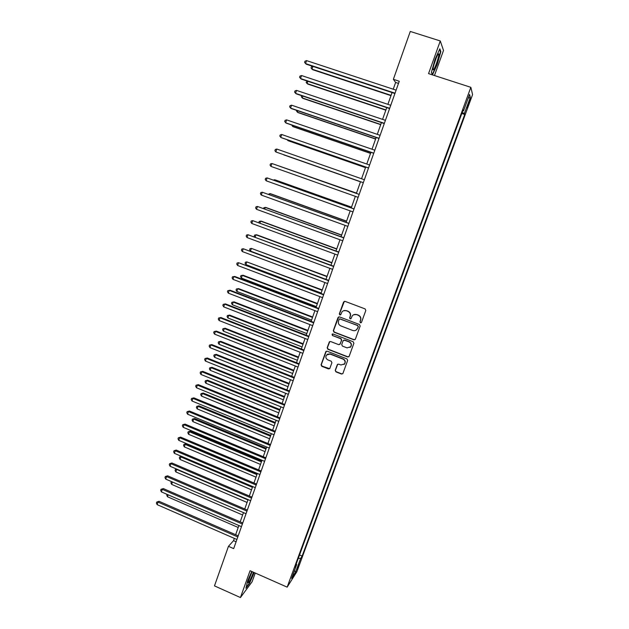 <?xml version="1.0" encoding="UTF-8"?>
<svg xmlns="http://www.w3.org/2000/svg" width="629" height="629" viewBox="0 0 629 629"><rect width="100%" height="100%" fill="white"/><g stroke="black" fill="none" stroke-linecap="round" stroke-linejoin="round"><path stroke-width="0.94" d="M360.441 322.811L361.502 322.331L365.819 310.459L365.103 308.91L345.069 301.354L343.568 302.054L339.322 313.887L339.817 314.956L340.745 314.697L341.964 311.929C343.119 310.592 344.543 310.191 346.233 310.726L347.9 311.355C349.976 312.393 350.73 314.028 350.164 316.269L349.614 317.802L350.101 318.879L351.053 318.596L352.216 315.915C353.372 314.524 354.819 314.099 356.564 314.642L358.231 315.278C360.315 316.316 361.07 317.952 360.503 320.2L359.945 321.733L360.441 322.811M353.64 314.752L356.761 314.539L358.428 315.176C360.503 316.206 361.258 317.849 360.692 320.09L360.134 321.623L360.629 322.701L361.243 322.693M344.338 301.322L339.542 313.785L340.556 314.877M343.489 310.757L346.445 310.632L348.104 311.261C350.18 312.291 350.935 313.926 350.369 316.167L349.818 317.692L350.314 318.769L350.872 318.777M299.207 564.669L296.974 569.261L299.207 564.669M335.226 370.332L335.925 371.857L341.468 374.035L342.844 373.61L347.664 360.433L346.956 358.907L327.19 351.21L325.853 351.587L321.073 364.773L321.773 366.29L328.432 368.909L329.785 368.508L331.908 362.729L331.208 361.203L327.898 359.914C325.853 358.742 325.366 357.138 326.427 355.078L330.005 354.048L343.009 359.12C345.022 360.244 345.533 361.824 344.558 363.869L340.887 364.993L338.716 364.144L337.356 364.553L335.226 370.332L336.145 371.684L341.681 373.854L342.726 373.76M434.466 75.535L443.508 50.454L440.276 40.956L428.553 73.617L470.846 87.329L287.162 587.148L250.059 570.731L240.435 597.55L214.481 585.89L228.453 546.326L233.673 548.622L399.266 81.251L393.369 79.317L395.625 82.462L393.243 89.2M440.276 40.956L410.273 31.45L393.369 79.317M353.883 339.817L355.401 339.133L360.158 326.034L359.45 324.493L339.495 316.89L338.001 317.582L333.315 330.642L334.015 332.175L353.883 339.817L355.055 339.629M353.891 343.285L349.158 356.305L347.656 356.981L327.874 349.284L327.174 347.766L329.321 341.917L330.657 341.539L338.677 344.645L340.171 343.969L341.508 340.273L340.8 338.748L332.442 335.516L332.065 334.243L332.993 333.975L353.183 341.751L353.891 343.285M469.155 101.183L466.993 107.85L469.47 102.291L470.673 98.226L469.155 101.183M470.846 87.329L472.591 94.602L296.912 571.612L287.162 587.148M462.826 110.759L463.51 110.901L463.156 109.855L295.087 567.051L296.684 564.567L296.196 564.04M463.51 110.901L469.572 94.429L470.335 97.346L464.399 113.472L462.189 112.481M461.82 113.495L464.737 114.462L464.399 113.472M464.737 114.462L302.14 556.06L300.631 558.418L295.63 571.989L291.597 578.381L296.684 564.567M240.435 597.55L252.111 581.754L255.256 573.027M234.35 538.393L233.54 540.673L228.453 546.326M392.056 92.557L387.889 104.335M386.733 107.614L382.566 119.376M381.433 122.592L377.274 134.347M376.158 137.492L372.006 149.23M370.921 152.312L366.77 164.035M365.708 167.047L361.565 178.762M360.519 181.71L356.391 193.386M355.346 196.334L351.257 207.908M350.196 210.888L346.147 222.352M345.077 225.363L341.06 236.716M339.982 239.767L336.004 251.01M334.919 254.092L330.98 265.226M329.879 268.339L325.971 279.37L250.484 251.097L249.634 249.768L250.004 248.683L251.396 248.392L250.484 251.097M324.863 282.515L320.994 293.444M319.87 296.621L316.049 307.439M314.909 310.647L311.119 321.364M309.971 324.595L306.221 335.21M305.065 338.481L301.346 348.993M300.182 352.295L296.495 362.705M295.316 366.031L291.675 376.339M290.48 379.696L286.871 389.909M285.676 393.298L282.099 403.409M280.888 406.829L277.342 416.846M276.131 420.282L272.616 430.205M271.39 433.672L267.915 443.5M266.68 446.999L263.237 456.733M261.986 460.255L258.582 469.887M257.324 473.44L253.951 482.986M252.685 486.563L249.336 496.014M248.062 499.623L244.752 508.979M243.47 512.611L240.192 521.881M238.894 525.537L235.647 534.713M398.503 83.405L395.625 82.462M236.095 541.789L233.54 540.673M299.538 554.935L302.14 556.06M298.303 558.308L300.631 558.418M468.204 98.155L470.335 97.346M295.63 571.989L294.443 570.645M435.071 59.283L431.376 72.382L432.493 74.812L437.179 64.504L440.85 51.594L439.852 48.803L435.071 59.283M251.757 571.478L247.653 580.905L245.931 588.257L249.43 583.547L254.21 572.563M440.324 51.421L440.85 51.594M338.701 316.874L333.543 330.524L334.243 332.049L354.088 339.684M358.153 326.663L357.657 325.586L340.155 318.903L339.22 319.17L338.528 320.994C337.97 323.227 338.716 324.863 340.784 325.893L352.727 330.469C354.512 331.027 355.975 330.579 357.123 329.132L358.349 326.545L357.657 325.586M339.621 318.887L357.854 325.468M356.132 330.107L357.571 328.275M358.349 326.545L357.767 328.157M329.777 341.555L327.41 347.617L328.11 349.142L347.861 356.824L348.875 356.745M339.817 344.464L341.72 340.14L341.02 338.614L332.442 335.516M332.434 333.968L332.67 335.391M347.027 347.876L350.699 346.752C351.705 344.692 351.186 343.104 349.166 341.972L344.55 340.187L343.049 340.871L341.712 344.566L342.42 346.092L347.027 347.876M350.031 347.46L350.903 346.61C351.902 344.558 351.391 342.962 349.37 341.83L349.166 341.972M343.623 340.226L344.763 340.053L349.37 341.83M337.718 364.215L335.446 370.159M344.016 364.482L344.771 363.704C345.746 361.667 345.227 360.087 343.222 358.962L343.009 359.12M327.332 354.253L330.233 353.899L343.222 358.962M326.286 351.234L321.317 364.608L322.017 366.125L329.635 368.68M312.904 66.391L311.976 69.143L312.597 69.677L390.963 95.647M312.731 66.328L311.426 66.816L311.041 67.971L311.976 69.143L391.073 95.349M395.043 93.186L305.545 63.6L306.551 60.612L396.113 90.151M394.926 93.509L306.205 64.174L304.578 62.397L304.986 61.202L306.551 60.612M307.88 81.275L307.101 83.571L307.738 84.058L385.821 110.193M307.141 81.023L306.166 82.383L307.101 83.571L385.907 109.941M302.871 96.08L302.25 97.927L302.895 98.368L380.694 124.668M301.676 95.671L301.322 96.724L302.25 97.927L380.765 124.471M297.894 110.798L297.423 112.206L298.083 112.607L375.607 139.072M296.707 110.397L296.503 110.995L297.423 112.206L375.655 138.915M389.681 108.306L300.528 78.523L301.527 75.543L390.751 105.287M389.587 108.573L301.205 79.042L299.569 77.296L299.97 76.109L301.527 75.543M384.358 123.339L295.528 93.359L296.526 90.395L385.42 120.336M384.28 123.559L296.22 93.831L294.584 92.125L294.985 90.938L296.526 90.395M379.059 138.294L290.567 108.117L291.557 105.177L380.113 135.314M378.996 138.459L291.266 108.542L289.623 106.875L290.024 105.696L291.557 105.177M292.949 125.454L292.619 126.421L293.295 126.767L370.536 153.397M291.762 125.045L292.619 126.421L370.575 153.287M373.783 153.169L285.621 122.804L286.612 119.872L374.837 150.205M373.744 153.287L286.344 123.174L284.693 121.539L285.086 120.367L286.612 119.872M433.766 69.402C435.661 67.059 439.655 54.464 438.68 53.858L438.059 54.228C435.85 58.143 434.183 62.869 433.066 68.404C432.886 69.905 433.122 70.236 433.766 69.402M433.648 65.565L436.353 57.561M439.592 49.384L440.465 51.837L436.911 64.347L432.375 74.34L431.415 72.249M252.087 571.627L247.881 582.438C248.321 583.838 250.012 580.858 252.96 573.506L253.401 572.209M248.974 578.696L251.411 572.956M253.967 572.453L249.281 583.232L246.112 587.494M288.019 140.023L287.838 140.55L288.53 140.857L365.496 167.644M287.264 139.756L287.838 140.55L365.512 167.589M368.547 167.967L280.707 137.413L281.69 134.496L369.593 165.018M368.523 168.029L281.446 137.735L279.787 136.131L280.18 134.968L281.69 134.496M283.789 154.876L360.48 181.82L283.789 154.876M276.799 149.042L275.298 149.49L274.904 150.645L275.817 151.935L363.326 182.693L275.817 151.935L276.799 149.042L364.372 179.745M356.486 193.111L279.221 166.056M356.478 193.142L278.883 165.938M359.19 194.377L271.925 163.509L359.175 194.4M270.957 166.394L270.053 165.089L270.439 163.933L271.925 163.509L270.957 166.394L358.145 197.325M351.517 207.161L275.321 179.933L274.59 179.752L274.37 180.421M351.493 207.232L274.59 179.752L273.411 180.075M354.041 208.899L267.081 177.897L354.017 208.977M266.122 180.767L265.218 179.454L265.603 178.306L267.081 177.897L266.122 180.767L352.987 211.887M346.571 221.133L270.643 193.756L269.904 193.622L269.542 194.699M346.532 221.251L269.904 193.622L268.379 194.282M348.922 223.35L262.269 192.215L348.875 223.476M261.302 195.069L260.414 193.748L260.799 192.608L262.269 192.215L261.302 195.069L347.853 226.369M341.657 235.042L265.996 207.507L265.241 207.413L264.738 208.914M341.594 235.199L265.241 207.413L263.818 207.767L263.575 208.49M343.827 237.723L257.473 206.461L343.764 237.896M256.522 209.3L255.633 207.963L256.019 206.823L257.473 206.461L256.522 209.3L342.75 240.773M336.759 248.872L261.365 221.188L260.603 221.141L259.958 223.051M336.688 249.076L260.603 221.141L259.195 221.471L258.881 222.65M338.764 252.025L252.709 220.63L338.685 252.245M251.757 223.452L250.877 222.1L251.262 220.976L252.709 220.63L251.757 223.452L337.671 255.107M331.892 262.639L256.766 234.806L255.987 234.798L255.209 237.117M331.805 262.891L255.987 234.798L254.588 235.112L254.218 236.197L254.682 236.921M333.724 266.248L247.96 234.727L333.629 266.515M247.016 237.534L246.151 236.174L246.529 235.049L247.96 234.727L247.016 237.534L332.615 269.361M327.049 276.328L251.396 248.392L326.946 276.626M328.708 280.392L243.242 248.746L328.597 280.707M242.307 251.545L241.442 250.169L241.819 249.053L243.242 248.746L242.307 251.545L327.591 283.537M322.229 289.953L246.827 261.908L245.915 264.605L321.144 293.02M322.111 290.291L246.827 261.908L245.444 262.183L245.082 263.26L245.915 264.605M323.723 294.474L238.548 262.702L323.597 294.836M237.613 265.477L236.756 264.094L237.133 262.985L238.548 262.702L237.613 265.477L322.598 297.651M317.433 303.508L243.093 275.25L242.283 275.368L241.371 278.049L316.34 306.598M317.299 303.893L242.283 275.368L240.907 275.62L240.545 276.697L241.371 278.049M318.761 308.469L234.743 276.453L233.878 276.579L318.62 308.878M232.95 279.347L232.101 277.947L232.471 276.839L233.878 276.579L232.95 279.347L317.621 311.677M312.66 317L238.58 288.593L237.754 288.75L236.85 291.424L311.559 320.122M312.511 317.417L237.754 288.75L236.386 288.994L238.58 288.593M236.85 291.424L236.032 290.055L236.386 288.994M313.824 322.402L230.112 290.221L229.231 290.386L313.667 322.858M228.303 293.138L227.462 291.73L227.84 290.629L229.231 290.386L228.303 293.138L312.676 325.641M227.84 290.629L230.112 290.221M307.919 330.414L234.09 301.873L233.249 302.077L232.353 304.735L306.803 333.567M307.754 330.885L233.249 302.077L231.897 302.297L234.09 301.873M232.353 304.735L231.535 303.359L231.897 302.297M308.918 336.256L225.496 303.917L224.608 304.129L308.737 336.759M223.688 306.866L222.855 305.442L223.224 304.35L224.608 304.129L223.688 306.866L307.754 339.526M223.224 304.35L225.496 303.917M303.194 343.772L229.616 315.09L228.775 315.333L227.879 317.975L302.069 346.949M303.013 344.275L228.775 315.333L227.423 315.53L229.616 315.09M227.879 317.975L227.069 316.591L227.423 315.53M304.035 350.046L220.913 317.543L220.008 317.794L303.838 350.589M219.096 320.523L218.271 319.084L218.633 317.999L220.008 317.794L219.096 320.523L302.863 353.341M218.633 317.999L220.913 317.543M298.492 357.06L225.174 328.244L224.317 328.519L223.421 331.153L297.36 360.26M298.295 357.602L224.317 328.519L222.973 328.708L225.174 328.244M223.421 331.153L222.619 329.753L222.973 328.708M299.176 363.759L216.345 331.098L215.433 331.397L298.964 364.34M214.52 334.109L213.703 332.662L214.064 331.577L215.433 331.397L214.52 334.109L297.997 367.084M214.064 331.577L216.345 331.098M293.814 370.277L220.748 341.327L219.875 341.649L218.994 344.267L292.674 373.508M293.609 370.866L219.875 341.649L218.546 341.814L220.748 341.327M218.994 344.267L218.2 342.86L218.546 341.814M294.341 377.4L211.808 344.59L210.88 344.92L294.113 378.029M209.976 347.625L209.158 346.17L209.528 345.093L210.88 344.92L209.976 347.625L293.145 380.757M209.528 345.093L211.808 344.59M289.167 383.431L216.345 354.355L215.464 354.709L214.583 357.311L288.011 386.693M288.939 384.06L215.464 354.709L214.143 354.858L216.345 354.355M214.583 357.311L213.789 355.896L214.143 354.858M289.529 390.979L207.287 358.011L206.351 358.388L289.293 391.647M205.447 361.07L204.645 359.607L205.007 358.53L206.351 358.388L205.447 361.07L288.326 394.367M205.007 358.53L207.287 358.011M284.536 396.522L211.965 367.312L211.069 367.706L210.196 370.3L283.372 399.808M284.292 397.19L211.069 367.706L209.764 367.839L211.965 367.312M210.196 370.3L209.41 368.869L209.764 367.839M284.74 404.478L202.79 371.362L201.846 371.778L284.489 405.194M200.942 374.452L200.148 372.973L200.509 371.904L201.846 371.778L200.942 374.452L283.537 407.899M200.509 371.904L202.79 371.362M279.929 409.55L207.601 380.207L206.697 380.639L205.825 383.218L278.749 412.86M279.677 410.257L206.697 380.639L205.4 380.749L207.601 380.207M205.825 383.218L205.046 381.787L205.4 380.749M279.984 417.915L198.316 384.649L197.357 385.105L279.716 418.67M196.468 387.763L195.674 386.277L196.036 385.215L197.357 385.105L196.468 387.763L278.765 421.359M196.036 385.215L198.316 384.649M275.337 422.507L203.261 393.046L202.349 393.51L201.477 396.081L274.158 425.849M275.077 423.254L202.349 393.51L201.06 393.605L203.261 393.046M201.477 396.081L200.706 394.635L201.06 393.605M275.25 431.282L193.866 397.866L192.899 398.369L274.967 432.084M192.01 401.011L191.224 399.509L191.578 398.456L192.899 398.369L192.01 401.011L274.016 434.757M191.578 398.456L193.866 397.866M270.777 435.41L198.945 405.815L198.017 406.326L197.152 408.874L269.589 438.775M270.501 436.196L198.017 406.326L196.735 406.397L198.945 405.815M197.152 408.874L196.39 407.419L196.735 406.397M270.533 444.585L189.439 411.02L188.456 411.563L270.234 445.426M187.576 414.189L186.797 412.687L187.151 411.633L188.456 411.563L187.576 414.189L269.298 448.084M187.151 411.633L189.439 411.02M266.24 448.241L194.644 418.529L193.708 419.071L192.851 421.611L265.037 451.63M265.949 449.067L193.708 419.071L192.435 419.126L194.644 418.529M192.851 421.611L192.097 420.148L192.435 419.126M265.847 457.818L185.036 424.111L184.038 424.685L265.532 458.698M183.157 427.303L182.386 425.786L182.74 424.74L184.038 424.685L183.157 427.303L264.597 461.34M182.74 424.74L185.036 424.111M261.719 461.01L190.367 431.179L189.423 431.753L188.566 434.285L260.508 464.43M261.412 461.875L189.423 431.753L188.157 431.801L190.367 431.179M188.566 434.285L187.819 432.807L188.157 431.801M261.184 470.987L180.649 437.131L179.642 437.753L260.854 471.899M178.77 440.355L178.007 438.83L178.353 437.784L179.642 437.753L178.77 440.355L259.926 474.533M178.353 437.784L180.649 437.131M257.222 473.723L186.113 443.767L185.154 444.381L184.305 446.897L256.011 477.167M256.907 474.62L185.154 444.381L183.896 444.404L186.113 443.767M184.305 446.897L183.558 445.411L183.896 444.404M256.538 484.086L176.285 450.097L175.271 450.749L256.2 485.045M174.398 453.336L173.643 451.803L173.989 450.765L175.271 450.749L174.398 453.336L255.272 487.664M173.989 450.765L176.285 450.097M252.418 487.31L180.908 456.945L180.059 459.453L251.521 489.834M181.679 456.426L179.658 456.953L181.537 456.371M180.059 459.453L179.32 457.959L179.658 456.953M251.922 497.114L171.945 462.991L170.923 463.683L251.569 498.113M170.05 466.262L169.303 464.713L169.649 463.683L170.923 463.683L170.05 466.262L250.649 500.723M169.649 463.683L171.945 462.991M247.952 499.929L176.686 469.446L175.837 471.939L247.063 502.445M176.993 469.226L175.444 469.438L176.505 469.022M175.837 471.939L175.106 470.437L175.444 469.438M247.331 510.088L167.629 475.823L166.591 476.554L246.961 511.125M165.726 479.117L164.979 477.56L165.325 476.53L166.591 476.554L165.726 479.117L246.041 513.72M165.325 476.53L167.629 475.823M172.44 482.011L171.638 484.377L242.621 514.994M171.638 484.377L170.915 482.86L171.568 481.633M171.245 481.869L172.157 481.885M242.755 522.99L163.328 488.591L162.282 489.354L242.377 524.067M161.417 491.909L160.686 490.345L161.024 489.323L162.282 489.354L161.417 491.909L241.457 526.646M161.024 489.323L163.328 488.591M168.108 494.811L167.456 496.745L238.21 527.487M167.456 496.745L166.74 495.227L167.031 494.347M238.21 535.829L159.051 501.297L157.989 502.099L237.809 536.946M157.14 504.639L156.409 503.066L156.747 502.052L157.989 502.099L157.14 504.639L236.905 539.509M156.747 502.052L159.051 501.297M468.825 102.079L469.47 102.291M467.882 104.681L468.511 104.894M437.721 54.747L438.68 53.858"/></g></svg>
